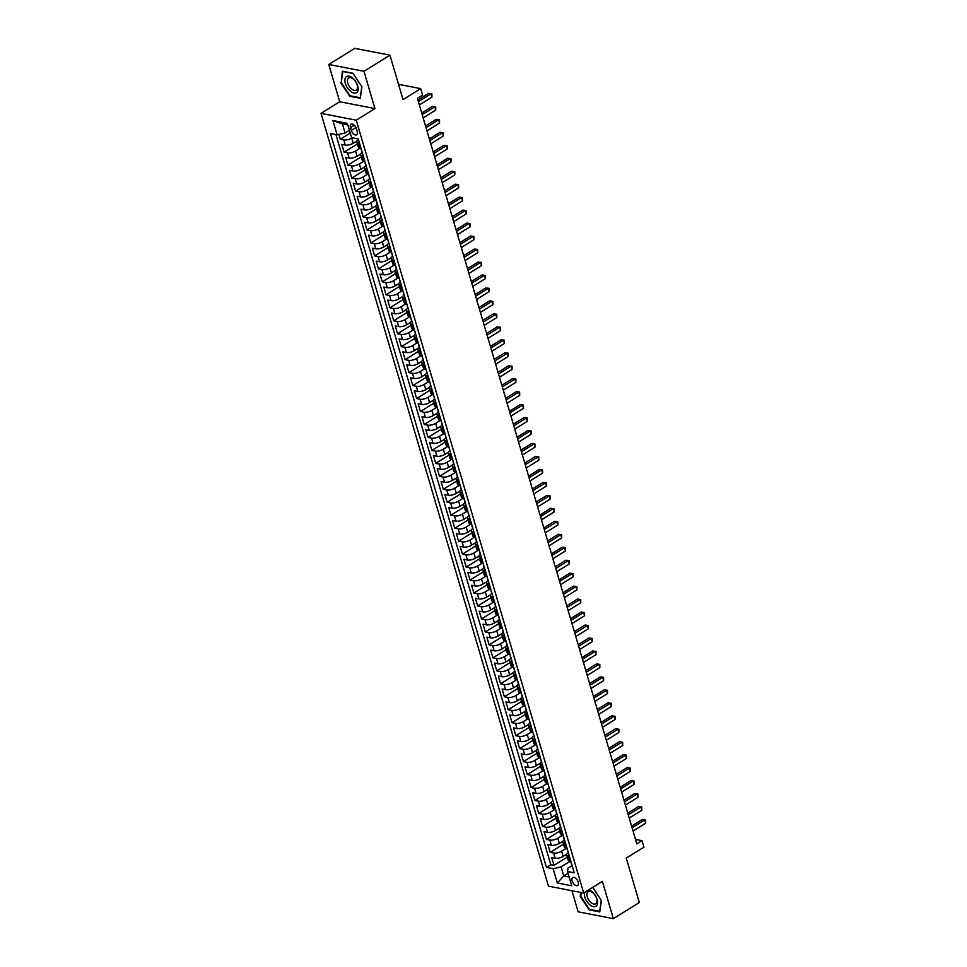<?xml version="1.0" encoding="UTF-8"?>
<svg xmlns="http://www.w3.org/2000/svg" width="967" height="967" viewBox="0 0 967 967"><rect width="100%" height="100%" fill="white"/><g stroke="black" fill="none" stroke-linecap="round" stroke-linejoin="round"><path stroke-width="1.45" d="M578.242 882.146A4.666 2.55 -121.8 0 0 572.73 877.589A4.666 2.55 -121.8 0 0 572.15 880.961A4.666 2.55 -121.8 0 0 577.662 885.53A4.666 2.55 -121.8 0 0 578.242 882.146M571.932 890.704L578.145 911.821L613.356 918.65L639.332 902.525L626.265 858.116L643.937 847.152L642.028 840.661L635.512 839.404M321.02 113.369L548.458 886.159L583.669 892.988L356.231 120.186L321.02 113.369L339.731 101.753L374.93 108.582L363.967 71.304L328.756 64.475L339.731 101.753M328.756 64.475L354.744 48.35L389.943 55.179L403.021 99.589L420.681 88.626L398.525 84.322M363.967 71.304L389.943 55.179M338.885 134.413L340.299 139.224L350.235 133.059M356.896 140.989L353.257 143.237A5.838 2.212 163.6 0 1 345.292 145.086L341.822 144.409L344.119 152.194L357.427 143.926M360.715 153.946L357.077 156.207A5.838 2.212 -16.4 0 1 349.111 158.044L345.642 157.379L347.927 165.152L361.235 156.896M364.523 166.916L360.896 169.177A5.838 2.212 -16.4 0 1 352.931 171.014L349.462 170.337L351.746 178.121L365.055 169.866M368.342 179.886L364.704 182.134A5.838 2.212 -16.4 0 1 356.75 183.984L353.269 183.307L355.566 191.091L368.874 182.823M372.162 192.856L368.524 195.104A5.838 2.212 -16.4 0 1 360.558 196.942L357.089 196.277L359.373 204.049L372.694 195.793M375.97 205.814L372.343 208.074A5.838 2.212 -16.4 0 1 364.378 209.912L360.909 209.235L363.193 217.019L376.501 208.763M379.789 218.784L376.163 221.032A5.838 2.212 -16.4 0 1 368.197 222.881L364.716 222.205L367.013 229.989L380.321 221.721M383.609 231.754L379.971 234.002A5.838 2.212 -16.4 0 1 372.005 235.851L368.536 235.174L370.832 242.947L384.141 234.691M387.429 244.711L383.79 246.972A5.838 2.212 -16.4 0 1 375.825 248.809L372.355 248.144L374.64 255.917L387.948 247.661M391.236 257.681L387.61 259.942A5.838 2.212 -16.4 0 1 379.644 261.779L376.175 261.102L378.46 268.886L391.768 260.619M395.056 270.651L391.417 272.899A5.838 2.212 -16.4 0 1 383.464 274.749L379.983 274.072L382.279 281.856L395.588 273.588M398.875 283.609L395.237 285.869A5.838 2.212 -16.4 0 1 387.271 287.707L383.802 287.042L386.087 294.814L399.407 286.558M402.683 296.579L399.057 298.839A5.838 2.212 -16.4 0 1 391.091 300.677L387.622 300L389.906 307.784L403.215 299.528M406.503 309.549L402.876 311.797A5.838 2.212 -16.4 0 1 394.911 313.646L391.43 312.97L393.726 320.754L407.034 312.486M410.322 322.519L406.684 324.767A5.838 2.212 -16.4 0 1 398.718 326.604L395.249 325.939L397.534 333.712L410.854 325.456M414.142 335.476L410.504 337.737A5.838 2.212 -16.4 0 1 402.538 339.574L399.069 338.897L401.353 346.682L414.662 338.426M417.949 348.446L414.323 350.695A5.838 2.212 -16.4 0 1 406.358 352.544L402.876 351.867L405.173 359.651L418.481 351.384M421.769 361.416L418.131 363.665A5.838 2.212 -16.4 0 1 410.177 365.514L406.696 364.837L408.993 372.609L422.301 364.354M425.589 374.374L421.95 376.634A5.838 2.212 -16.4 0 1 413.985 378.472L410.516 377.807L412.8 385.579L426.121 377.323M429.396 387.344L425.77 389.604A5.838 2.212 -16.4 0 1 417.804 391.442L414.335 390.765L416.62 398.549L429.928 390.281M433.216 400.314L429.59 402.562A5.838 2.212 -16.4 0 1 421.624 404.411L418.143 403.735L420.44 411.519L433.748 403.251M437.036 413.272L433.397 415.532A5.838 2.212 -16.4 0 1 425.432 417.369L421.963 416.704L424.247 424.477L437.567 416.221M440.855 426.242L437.217 428.502A5.838 2.212 -16.4 0 1 429.251 430.339L425.782 429.662L428.067 437.447L441.375 429.191M444.663 439.211L441.037 441.46A5.838 2.212 -16.4 0 1 433.071 443.309L429.59 442.632L431.886 450.417L445.195 442.149M448.483 452.181L444.844 454.43A5.838 2.212 -16.4 0 1 436.891 456.267L433.409 455.602L435.706 463.374L449.014 455.119M452.302 465.139L448.664 467.399A5.838 2.212 -16.4 0 1 440.698 469.237L437.229 468.56L439.514 476.344L452.834 468.088M456.11 478.109L452.483 480.369A5.838 2.212 -16.4 0 1 444.518 482.207L441.049 481.53L443.333 489.314L456.642 481.046M459.929 491.079L456.303 493.327A5.838 2.212 -16.4 0 1 448.337 495.177L444.856 494.5L447.153 502.272L460.461 494.016M463.749 504.037L460.111 506.297A5.838 2.212 -16.4 0 1 452.145 508.134L448.676 507.47L450.96 515.242L464.281 506.986M467.569 517.007L463.93 519.267A5.838 2.212 -16.4 0 1 455.965 521.104L452.496 520.427L454.78 528.212L468.088 519.944M471.376 529.976L467.75 532.225A5.838 2.212 -16.4 0 1 459.784 534.074L456.303 533.397L458.6 541.182L471.908 532.914M475.196 542.934L471.558 545.195A5.838 2.212 -16.4 0 1 463.604 547.032L460.123 546.367L462.419 554.139L475.728 545.884M479.016 555.904L475.377 558.164A5.838 2.212 -16.4 0 1 467.412 560.002L463.942 559.325L466.227 567.109L479.547 558.853M482.823 568.874L479.197 571.122A5.838 2.212 -16.4 0 1 471.231 572.972L467.762 572.295L470.047 580.079L483.355 571.811M486.643 581.844L483.017 584.092A5.838 2.212 -16.4 0 1 475.051 585.942L471.57 585.265L473.866 593.037L487.175 584.781M490.462 594.802L486.824 597.062A5.838 2.212 -16.4 0 1 478.858 598.899L475.389 598.222L477.674 606.007L490.994 597.751M494.282 607.772L490.644 610.032A5.838 2.212 -16.4 0 1 482.678 611.869L479.209 611.192L481.493 618.977L494.802 610.709M498.09 620.741L494.463 622.99A5.838 2.212 -16.4 0 1 486.498 624.839L483.017 624.162L485.313 631.947L498.621 623.679M501.909 633.699L498.271 635.96A5.838 2.212 -16.4 0 1 490.317 637.797L486.836 637.132L489.133 644.904L502.441 636.649M505.729 646.669L502.091 648.93A5.838 2.212 -16.4 0 1 494.125 650.767L490.656 650.09L492.94 657.874L506.261 649.619M509.536 659.639L505.91 661.887A5.838 2.212 -16.4 0 1 497.945 663.737L494.475 663.06L496.76 670.844L510.068 662.576M513.356 672.597L509.718 674.857A5.838 2.212 -16.4 0 1 501.764 676.695L498.283 676.03L500.58 683.802L513.888 675.546M517.176 685.567L513.537 687.827A5.838 2.212 -16.4 0 1 505.572 689.664L502.103 688.987L504.387 696.772L517.708 688.516M520.995 698.537L517.357 700.785A5.838 2.212 -16.4 0 1 509.391 702.634L505.922 701.957L508.207 709.742L521.515 701.474M524.803 711.507L521.177 713.755A5.838 2.212 -16.4 0 1 513.211 715.604L509.73 714.927L512.027 722.7L525.335 714.444M528.623 724.464L524.984 726.725A5.838 2.212 -16.4 0 1 517.031 728.562L513.55 727.897L515.846 735.669L529.154 727.414M532.442 737.434L528.804 739.695A5.838 2.212 -16.4 0 1 520.838 741.532L517.369 740.855L519.654 748.639L532.974 740.371M536.25 750.404L532.624 752.652A5.838 2.212 -16.4 0 1 524.658 754.502L521.189 753.825L523.473 761.609L536.782 753.341M540.07 763.362L536.431 765.622A5.838 2.212 -16.4 0 1 528.478 767.46L524.996 766.795L527.293 774.567L540.601 766.311M543.889 776.332L540.251 778.592A5.838 2.212 -16.4 0 1 532.285 780.429L528.816 779.753L531.101 787.537L544.421 779.281M547.709 789.302L544.07 791.55A5.838 2.212 -16.4 0 1 536.105 793.399L532.636 792.722L534.92 800.507L548.229 792.239M551.516 802.272L547.89 804.52A5.838 2.212 -16.4 0 1 539.924 806.357L536.443 805.692L538.74 813.465L552.048 805.209M555.336 815.229L551.698 817.49A5.838 2.212 -16.4 0 1 543.744 819.327L540.263 818.65L542.56 826.434L555.868 818.179M559.156 828.199L555.517 830.448A5.838 2.212 -16.4 0 1 547.552 832.297L544.083 831.62L546.367 839.404L559.688 831.137M562.963 841.169L559.337 843.417A5.838 2.212 -16.4 0 1 551.371 845.267L547.902 844.59L550.187 852.362L563.495 844.106M420.681 88.626L422.591 95.104L417.393 98.332L636.83 843.889L642.028 840.661M350.489 127.511L351.323 130.364A4.521 2.466 -121.8 0 0 356.666 134.788A4.521 2.466 -121.8 0 0 357.222 131.512L356.388 128.659A4.521 2.466 -121.8 0 0 351.045 124.235A4.521 2.466 -121.8 0 0 350.489 127.511L354.236 125.19M571.944 865.707L567.931 868.209L567.581 871.521L574.241 872.814L358.237 138.922L351.577 137.628L347.383 123.365L332.914 120.561L337.12 134.824L330.46 133.531L546.452 867.423L553.112 868.717L561.078 866.879L563.749 875.957L569.188 877.009M567.581 871.521L571.775 885.784L557.306 882.98L553.112 868.717M566.469 848.192L561.622 851.202A5.838 2.212 163.6 0 1 553.656 853.039L550.187 852.362M566.783 854.127L563.145 856.387L561.622 851.202M562.661 835.222L557.802 838.232A5.838 2.212 163.6 0 1 549.848 840.069L546.367 839.404M558.841 822.252L553.994 825.262A5.838 2.212 163.6 0 1 546.029 827.111L542.56 826.434M555.022 809.294L550.175 812.304A5.838 2.212 163.6 0 1 542.209 814.141L538.74 813.465M551.202 796.324L546.355 799.334A5.838 2.212 163.6 0 1 538.401 801.172L534.92 800.507M547.395 783.355L542.547 786.364A5.838 2.212 163.6 0 1 534.582 788.214L531.101 787.537M543.575 770.397L538.728 773.407A5.838 2.212 163.6 0 1 530.762 775.244L527.293 774.567M539.755 757.427L534.908 760.437A5.838 2.212 163.6 0 1 526.942 762.274L523.473 761.609M535.948 744.457L531.088 747.467A5.838 2.212 163.6 0 1 523.135 749.316L519.654 748.639M532.128 731.499L527.281 734.497A5.838 2.212 163.6 0 1 519.315 736.346L515.846 735.669M528.308 718.529L523.461 721.539A5.838 2.212 163.6 0 1 515.496 723.376L512.027 722.7M524.489 705.559L519.642 708.569A5.838 2.212 163.6 0 1 511.688 710.407L508.207 709.742M520.681 692.59L515.834 695.599A5.838 2.212 163.6 0 1 507.868 697.449L504.387 696.772M516.861 679.632L512.014 682.642A5.838 2.212 163.6 0 1 504.049 684.479L500.58 683.802M513.042 666.662L508.195 669.672A5.838 2.212 163.6 0 1 500.229 671.509L496.76 670.844M509.234 653.692L504.375 656.702A5.838 2.212 163.6 0 1 496.422 658.551L492.94 657.874M505.415 640.734L500.568 643.744A5.838 2.212 163.6 0 1 492.602 645.581L489.133 644.904M501.595 627.764L496.748 630.774A5.838 2.212 163.6 0 1 488.782 632.611L485.313 631.947M497.775 614.794L492.928 617.804A5.838 2.212 163.6 0 1 484.975 619.654L481.493 618.977M493.968 601.837L489.121 604.834A5.838 2.212 163.6 0 1 481.155 606.684L477.674 606.007M490.148 588.867L485.301 591.877A5.838 2.212 163.6 0 1 477.335 593.714L473.866 593.037M486.328 575.897L481.481 578.907A5.838 2.212 163.6 0 1 473.516 580.744L470.047 580.079M482.521 562.927L477.674 565.937A5.838 2.212 163.6 0 1 469.708 567.786L466.227 567.109M478.701 549.969L473.854 552.979A5.838 2.212 163.6 0 1 465.889 554.816L462.419 554.139M474.882 536.999L470.035 540.009A5.838 2.212 163.6 0 1 462.069 541.846L458.6 541.182M471.062 524.029L466.215 527.039A5.838 2.212 163.6 0 1 458.261 528.889L454.78 528.212M467.254 511.072L462.407 514.081A5.838 2.212 163.6 0 1 454.442 515.919L450.96 515.242M463.435 498.102L458.588 501.111A5.838 2.212 163.6 0 1 450.622 502.949L447.153 502.272M459.615 485.132L454.768 488.142A5.838 2.212 163.6 0 1 446.802 489.991L443.333 489.314M455.808 472.162L450.96 475.172A5.838 2.212 163.6 0 1 442.995 477.021L439.514 476.344M451.988 459.204L447.141 462.214A5.838 2.212 163.6 0 1 439.175 464.051L435.706 463.374M448.168 446.234L443.321 449.244A5.838 2.212 163.6 0 1 435.355 451.081L431.886 450.417M444.361 433.264L439.502 436.274A5.838 2.212 163.6 0 1 431.548 438.124L428.067 437.447M440.541 420.307L435.694 423.316A5.838 2.212 163.6 0 1 427.728 425.154L424.247 424.477M436.721 407.337L431.874 410.346A5.838 2.212 163.6 0 1 423.909 412.184L420.44 411.519M432.902 394.367L428.055 397.377A5.838 2.212 163.6 0 1 420.089 399.226L416.62 398.549M429.094 381.409L424.247 384.419A5.838 2.212 163.6 0 1 416.281 386.256L412.8 385.579M425.275 368.439L420.427 371.449A5.838 2.212 163.6 0 1 412.462 373.286L408.993 372.609M421.455 355.469L416.608 358.479A5.838 2.212 163.6 0 1 408.642 360.316L405.173 359.651M417.647 342.499L412.788 345.509A5.838 2.212 163.6 0 1 404.835 347.358L401.353 346.682M413.828 329.542L408.981 332.551A5.838 2.212 163.6 0 1 401.015 334.389L397.534 333.712M410.008 316.572L405.161 319.581A5.838 2.212 163.6 0 1 397.195 321.419L393.726 320.754M406.188 303.602L401.341 306.612A5.838 2.212 163.6 0 1 393.376 308.461L389.906 307.784M402.381 290.644L397.534 293.654A5.838 2.212 163.6 0 1 389.568 295.491L386.087 294.814M398.561 277.674L393.714 280.684A5.838 2.212 163.6 0 1 385.748 282.521L382.279 281.856M394.741 264.704L389.894 267.714A5.838 2.212 163.6 0 1 381.929 269.563L378.46 268.886M390.934 251.746L386.075 254.744A5.838 2.212 163.6 0 1 378.121 256.593L374.64 255.917M387.114 238.776L382.267 241.786A5.838 2.212 163.6 0 1 374.302 243.624L370.832 242.947M383.295 225.807L378.448 228.816A5.838 2.212 163.6 0 1 370.482 230.654L367.013 229.989M379.475 212.837L374.628 215.846A5.838 2.212 163.6 0 1 366.662 217.696L363.193 217.019M375.667 199.879L370.82 202.889A5.838 2.212 163.6 0 1 362.855 204.726L359.373 204.049M371.848 186.909L367.001 189.919A5.838 2.212 163.6 0 1 359.035 191.756L355.566 191.091M368.028 173.939L363.181 176.949A5.838 2.212 163.6 0 1 355.215 178.798L351.746 178.121M364.221 160.981L359.361 163.991A5.838 2.212 163.6 0 1 351.408 165.828L347.927 165.152M360.401 148.011L355.554 151.021A5.838 2.212 163.6 0 1 347.588 152.859L344.119 152.194M352.218 137.749L351.734 138.051A5.838 2.212 163.6 0 1 343.768 139.901L340.299 139.224M335.924 134.594L550.815 864.716L554.006 865.332L567.315 857.076M563.145 856.387A5.838 2.212 -16.4 0 1 555.191 858.225L551.71 857.56L554.006 865.332M360.945 148.12L359.76 147.891A5.838 2.212 163.6 0 1 358.31 146.96L356.787 141.774A5.838 2.212 163.6 0 1 358.237 139.611M359.422 142.935L358.237 142.705A5.838 2.212 163.6 0 1 356.787 141.774M363.241 155.892L362.045 155.663A5.838 2.212 163.6 0 1 360.606 154.732A5.838 2.212 163.6 0 1 362.057 152.568M360.606 154.732L362.129 159.918A5.838 2.212 -16.4 0 0 363.58 160.848L364.764 161.078M367.049 168.862L365.864 168.633A5.838 2.212 163.6 0 1 364.426 167.702A5.838 2.212 163.6 0 1 365.877 165.538M364.426 167.702L365.949 172.888A5.838 2.212 -16.4 0 0 367.387 173.818L368.584 174.048M370.869 181.832L369.684 181.603A5.838 2.212 163.6 0 1 368.234 180.672A5.838 2.212 163.6 0 1 369.696 178.508M368.234 180.672L369.769 185.857A5.838 2.212 -16.4 0 0 371.207 186.788L372.392 187.018M374.688 194.79L373.504 194.56A5.838 2.212 163.6 0 1 372.053 193.63A5.838 2.212 163.6 0 1 373.504 191.466M372.053 193.63L373.576 198.815A5.838 2.212 -16.4 0 0 375.027 199.758L376.211 199.988M378.496 207.76L377.311 207.53A5.838 2.212 163.6 0 1 375.873 206.6A5.838 2.212 163.6 0 1 377.323 204.436M375.873 206.6L377.396 211.785A5.838 2.212 -16.4 0 0 378.846 212.716L380.031 212.945M382.316 220.73L381.131 220.5A5.838 2.212 163.6 0 1 379.68 219.569A5.838 2.212 163.6 0 1 381.143 217.406M379.68 219.569L381.216 224.755A5.838 2.212 -16.4 0 0 382.654 225.686L383.839 225.915M386.135 233.7L384.951 233.47A5.838 2.212 163.6 0 1 383.5 232.527A5.838 2.212 163.6 0 1 384.951 230.376M383.5 232.527L385.023 237.725A5.838 2.212 -16.4 0 0 386.474 238.656L387.658 238.885M389.943 246.658L388.758 246.428A5.838 2.212 163.6 0 1 387.32 245.497A5.838 2.212 163.6 0 1 388.77 243.333M387.32 245.497L388.843 250.683A5.838 2.212 -16.4 0 0 390.293 251.613L391.478 251.843M393.762 259.627L392.578 259.398A5.838 2.212 163.6 0 1 391.139 258.467A5.838 2.212 163.6 0 1 392.59 256.303M391.139 258.467L392.662 263.653A5.838 2.212 -16.4 0 0 394.101 264.583L395.285 264.813M397.582 272.597L396.397 272.368A5.838 2.212 163.6 0 1 394.947 271.437A5.838 2.212 163.6 0 1 396.41 269.273M394.947 271.437L396.482 276.622A5.838 2.212 -16.4 0 0 397.921 277.553L399.105 277.783M401.402 285.555L400.217 285.325A5.838 2.212 163.6 0 1 398.767 284.395A5.838 2.212 163.6 0 1 400.217 282.231M398.767 284.395L400.29 289.58A5.838 2.212 -16.4 0 0 401.74 290.511L402.925 290.741M405.209 298.525L404.025 298.295A5.838 2.212 163.6 0 1 402.586 297.365A5.838 2.212 163.6 0 1 404.037 295.201M402.586 297.365L404.109 302.55A5.838 2.212 -16.4 0 0 405.56 303.481L406.744 303.711M409.029 311.495L407.844 311.265A5.838 2.212 163.6 0 1 406.394 310.334A5.838 2.212 163.6 0 1 407.856 308.171M406.394 310.334L407.929 315.52A5.838 2.212 -16.4 0 0 409.367 316.451L410.552 316.68M412.849 324.453L411.664 324.223A5.838 2.212 163.6 0 1 410.213 323.292A5.838 2.212 163.6 0 1 411.664 321.129M410.213 323.292L411.737 328.478A5.838 2.212 -16.4 0 0 413.187 329.421L414.372 329.65M416.656 337.423L415.472 337.193A5.838 2.212 163.6 0 1 414.033 336.262A5.838 2.212 163.6 0 1 415.484 334.098M414.033 336.262L415.556 341.448A5.838 2.212 -16.4 0 0 417.007 342.378L418.191 342.608M420.476 350.392L419.291 350.163A5.838 2.212 163.6 0 1 417.853 349.232A5.838 2.212 163.6 0 1 419.303 347.068M417.853 349.232L419.376 354.418A5.838 2.212 -16.4 0 0 420.814 355.348L421.999 355.578M424.295 363.362L423.111 363.133A5.838 2.212 163.6 0 1 421.66 362.202A5.838 2.212 163.6 0 1 423.123 360.038M421.66 362.202L423.195 367.387A5.838 2.212 -16.4 0 0 424.634 368.318L425.818 368.548M428.115 376.32L426.93 376.09A5.838 2.212 163.6 0 1 425.48 375.16A5.838 2.212 163.6 0 1 426.93 372.996M425.48 375.16L427.003 380.345A5.838 2.212 -16.4 0 0 428.454 381.276L429.638 381.506M431.923 389.29L430.738 389.06A5.838 2.212 163.6 0 1 429.3 388.13A5.838 2.212 163.6 0 1 430.75 385.966M429.3 388.13L430.823 393.315A5.838 2.212 -16.4 0 0 432.273 394.246L433.458 394.476M435.742 402.26L434.558 402.03A5.838 2.212 163.6 0 1 433.107 401.1A5.838 2.212 163.6 0 1 434.57 398.936M433.107 401.1L434.642 406.285A5.838 2.212 -16.4 0 0 436.081 407.216L437.265 407.445M439.562 415.218L438.377 414.988A5.838 2.212 163.6 0 1 436.927 414.057A5.838 2.212 163.6 0 1 438.377 411.894M436.927 414.057L438.45 419.243A5.838 2.212 -16.4 0 0 439.9 420.174L441.085 420.403M443.37 428.188L442.185 427.958A5.838 2.212 163.6 0 1 440.747 427.027A5.838 2.212 163.6 0 1 442.197 424.864M440.747 427.027L442.27 432.213A5.838 2.212 -16.4 0 0 443.72 433.143L444.905 433.373M447.189 441.157L446.005 440.928A5.838 2.212 163.6 0 1 444.566 439.997A5.838 2.212 163.6 0 1 446.017 437.833M444.566 439.997L446.089 445.183A5.838 2.212 -16.4 0 0 447.528 446.113L448.712 446.343M451.009 454.115L449.824 453.886A5.838 2.212 163.6 0 1 448.374 452.955A5.838 2.212 163.6 0 1 449.836 450.791M448.374 452.955L449.909 458.14A5.838 2.212 -16.4 0 0 451.347 459.083L452.532 459.313M454.828 467.085L453.644 466.856A5.838 2.212 163.6 0 1 452.193 465.925A5.838 2.212 163.6 0 1 453.644 463.761M452.193 465.925L453.716 471.11A5.838 2.212 -16.4 0 0 455.167 472.041L456.351 472.271M458.636 480.055L457.451 479.825A5.838 2.212 163.6 0 1 456.013 478.895A5.838 2.212 163.6 0 1 457.464 476.731M456.013 478.895L457.536 484.08A5.838 2.212 -16.4 0 0 458.987 485.011L460.171 485.241M462.456 493.025L461.271 492.795A5.838 2.212 163.6 0 1 459.821 491.865A5.838 2.212 163.6 0 1 461.283 489.701M459.821 491.865L461.356 497.05A5.838 2.212 -16.4 0 0 462.794 497.981L463.979 498.21M466.275 505.983L465.091 505.753A5.838 2.212 163.6 0 1 463.64 504.822A5.838 2.212 163.6 0 1 465.091 502.659M463.64 504.822L465.163 510.008A5.838 2.212 -16.4 0 0 466.614 510.939L467.798 511.168M470.083 518.953L468.898 518.723A5.838 2.212 163.6 0 1 467.46 517.792A5.838 2.212 163.6 0 1 468.91 515.629M467.46 517.792L468.983 522.978A5.838 2.212 -16.4 0 0 470.433 523.909L471.618 524.138M473.903 531.923L472.718 531.693A5.838 2.212 163.6 0 1 471.28 530.762A5.838 2.212 163.6 0 1 472.73 528.598M471.28 530.762L472.803 535.948A5.838 2.212 -16.4 0 0 474.241 536.878L475.426 537.108M477.722 544.88L476.538 544.651A5.838 2.212 163.6 0 1 475.087 543.72A5.838 2.212 163.6 0 1 476.55 541.556M475.087 543.72L476.622 548.905A5.838 2.212 -16.4 0 0 478.061 549.836L479.245 550.066M481.542 557.85L480.357 557.621A5.838 2.212 163.6 0 1 478.907 556.69A5.838 2.212 163.6 0 1 480.357 554.526M478.907 556.69L480.43 561.875A5.838 2.212 -16.4 0 0 481.88 562.806L483.065 563.036M485.349 570.82L484.165 570.59A5.838 2.212 163.6 0 1 482.726 569.66A5.838 2.212 163.6 0 1 484.177 567.496M482.726 569.66L484.249 574.845A5.838 2.212 -16.4 0 0 485.7 575.776L486.885 576.006M489.169 583.79L487.984 583.548A5.838 2.212 163.6 0 1 486.534 582.617A5.838 2.212 163.6 0 1 487.997 580.454M486.534 582.617L488.069 587.815A5.838 2.212 -16.4 0 0 489.507 588.746L490.692 588.976M492.989 596.748L491.804 596.518A5.838 2.212 163.6 0 1 490.354 595.587A5.838 2.212 163.6 0 1 491.804 593.424M490.354 595.587L491.877 600.773A5.838 2.212 -16.4 0 0 493.327 601.704L494.512 601.933M496.796 609.718L495.612 609.488A5.838 2.212 163.6 0 1 494.173 608.557A5.838 2.212 163.6 0 1 495.624 606.394M494.173 608.557L495.696 613.743A5.838 2.212 -16.4 0 0 497.147 614.674L498.331 614.903M500.616 622.688L499.431 622.458A5.838 2.212 163.6 0 1 497.993 621.527A5.838 2.212 163.6 0 1 499.443 619.363M497.993 621.527L499.516 626.713A5.838 2.212 -16.4 0 0 500.954 627.643L502.139 627.873M504.436 635.645L503.251 635.416A5.838 2.212 163.6 0 1 501.8 634.485A5.838 2.212 163.6 0 1 503.263 632.321M501.8 634.485L503.336 639.671A5.838 2.212 -16.4 0 0 504.774 640.601L505.959 640.831M508.255 648.615L507.071 648.386A5.838 2.212 163.6 0 1 505.62 647.455A5.838 2.212 163.6 0 1 507.071 645.291M505.62 647.455L507.143 652.64A5.838 2.212 -16.4 0 0 508.594 653.571L509.778 653.801M512.063 661.585L510.878 661.355A5.838 2.212 163.6 0 1 509.44 660.425A5.838 2.212 163.6 0 1 510.89 658.261M509.44 660.425L510.963 665.61A5.838 2.212 -16.4 0 0 512.413 666.541L513.598 666.771M515.882 674.543L514.698 674.313A5.838 2.212 163.6 0 1 513.247 673.383A5.838 2.212 163.6 0 1 514.71 671.219M513.247 673.383L514.782 678.568A5.838 2.212 -16.4 0 0 516.221 679.499L517.405 679.741M519.702 687.513L518.517 687.283A5.838 2.212 163.6 0 1 517.067 686.352A5.838 2.212 163.6 0 1 518.517 684.189M517.067 686.352L518.59 691.538A5.838 2.212 -16.4 0 0 520.041 692.469L521.225 692.698M523.51 700.483L522.325 700.253A5.838 2.212 163.6 0 1 520.887 699.322A5.838 2.212 163.6 0 1 522.337 697.159M520.887 699.322L522.41 704.508A5.838 2.212 -16.4 0 0 523.86 705.439L525.045 705.668M527.329 713.453L526.145 713.223A5.838 2.212 163.6 0 1 524.706 712.28A5.838 2.212 163.6 0 1 526.157 710.116M524.706 712.28L526.229 717.478A5.838 2.212 -16.4 0 0 527.668 718.408L528.852 718.638M531.149 726.41L529.964 726.181A5.838 2.212 163.6 0 1 528.514 725.25A5.838 2.212 163.6 0 1 529.976 723.086M528.514 725.25L530.049 730.436A5.838 2.212 -16.4 0 0 531.487 731.366L532.672 731.596M534.969 739.38L533.784 739.151A5.838 2.212 163.6 0 1 532.333 738.22A5.838 2.212 163.6 0 1 533.784 736.056M532.333 738.22L533.857 743.405A5.838 2.212 -16.4 0 0 535.307 744.336L536.492 744.566M538.776 752.35L537.592 752.121A5.838 2.212 163.6 0 1 536.153 751.19A5.838 2.212 163.6 0 1 537.604 749.026M536.153 751.19L537.676 756.375A5.838 2.212 -16.4 0 0 539.127 757.306L540.311 757.536M542.596 765.308L541.411 765.078A5.838 2.212 163.6 0 1 539.961 764.148A5.838 2.212 163.6 0 1 541.423 761.984M539.961 764.148L541.496 769.333A5.838 2.212 -16.4 0 0 542.934 770.264L544.119 770.494M546.415 778.278L545.231 778.048A5.838 2.212 163.6 0 1 543.78 777.117A5.838 2.212 163.6 0 1 545.231 774.954M543.78 777.117L545.303 782.303A5.838 2.212 -16.4 0 0 546.754 783.234L547.938 783.463M550.223 791.248L549.038 791.018A5.838 2.212 163.6 0 1 547.6 790.087A5.838 2.212 163.6 0 1 549.051 787.924M547.6 790.087L549.123 795.273A5.838 2.212 -16.4 0 0 550.574 796.204L551.758 796.433M554.043 804.206L552.858 803.976A5.838 2.212 163.6 0 1 551.42 803.045A5.838 2.212 163.6 0 1 552.87 800.881M551.42 803.045L552.943 808.231A5.838 2.212 -16.4 0 0 554.381 809.161L555.566 809.403M557.862 817.175L556.678 816.946A5.838 2.212 163.6 0 1 555.227 816.015A5.838 2.212 163.6 0 1 556.69 813.851M555.227 816.015L556.762 821.201A5.838 2.212 -16.4 0 0 558.201 822.131L559.385 822.361M561.682 830.145L560.497 829.916A5.838 2.212 163.6 0 1 559.047 828.985A5.838 2.212 163.6 0 1 560.497 826.821M559.047 828.985L560.57 834.17A5.838 2.212 -16.4 0 0 562.02 835.101L563.205 835.331M565.49 843.115L564.305 842.886A5.838 2.212 163.6 0 1 562.867 841.943A5.838 2.212 163.6 0 1 564.317 839.779M562.867 841.943L564.39 847.14A5.838 2.212 -16.4 0 0 565.84 848.071L567.025 848.301M569.309 856.073L568.125 855.843A5.838 2.212 163.6 0 1 566.674 854.913A5.838 2.212 163.6 0 1 568.137 852.749M566.674 854.913L568.209 860.098A5.838 2.212 -16.4 0 0 569.648 861.029L570.832 861.259M347.854 124.961L342.403 123.909L345.074 132.987L337.12 134.824M349.413 130.291L345.074 132.987M374.93 108.582L356.231 120.186M613.356 918.65L602.381 881.372L583.669 892.988M568.088 873.261L563.749 875.957L557.306 882.98M570.288 861.162L561.078 866.879M550.815 864.716L546.452 867.423M342.403 123.909L332.914 120.561M340.722 82.691L349.703 96.229L360.304 98.283L361.924 86.8L352.943 73.262L342.342 71.207L341.291 82.328M580.732 892.408L580.188 896.324L589.169 909.862L599.77 911.917L601.389 900.434L592.723 887.368M350.356 95.818L349.703 96.229M589.822 909.451L589.169 909.862M358.66 140.372A3.868 1.463 163.6 0 1 358.358 139.985L358.032 138.885M418.385 101.68L430.968 93.872L431.923 97.111L419.34 104.919M417.901 100.048L428.586 93.412L431.898 93.872L431.923 97.111M428.586 93.412L431.898 93.872M357.717 85.821A9.489 5.186 -121.8 0 0 349.051 76.188A9.489 5.186 -121.8 0 0 345.34 83.416A9.489 5.186 -121.8 0 0 354.007 93.05A9.489 5.186 -121.8 0 0 357.717 85.821M357.161 84.939A7.18 3.916 -121.8 0 0 348.688 77.928A7.18 3.916 -121.8 0 0 347.794 83.126A7.18 3.916 -121.8 0 0 356.267 90.136A7.18 3.916 -121.8 0 0 357.161 84.939M361.803 86.619L360.232 97.74L349.957 95.745L341.254 82.63L342.826 71.498L353.088 73.492M584.491 892.468A9.489 5.186 -121.8 0 0 590.051 904.955A9.489 5.186 -121.8 0 0 597.594 903.504A9.489 5.186 -121.8 0 0 591.937 891.55A9.489 5.186 -121.8 0 0 588.698 889.858M592.662 892.589A7.18 3.916 -121.8 0 0 588.154 891.562A7.18 3.916 -121.8 0 0 587.211 896.578A7.18 3.916 -121.8 0 0 591.224 902.731A7.18 3.916 -121.8 0 0 595.732 903.77A7.18 3.916 -121.8 0 0 596.675 898.754A7.18 3.916 -121.8 0 0 592.662 892.589M599.866 911.265L589.423 909.379L580.72 896.264L581.252 892.517M601.269 900.253L599.697 911.373M362.48 153.33A3.868 1.463 163.6 0 1 362.178 152.955L361.453 150.489A3.868 1.463 -16.4 0 0 361.755 150.876M422.204 114.65L434.787 106.841L435.742 110.081L423.159 117.889M361.295 149.317A3.868 1.463 163.6 0 1 360.993 148.93L360.739 148.072M421.721 113.006L432.406 106.382L435.706 106.829L435.742 110.081M432.406 106.382L435.706 106.829M366.3 166.3A3.868 1.463 163.6 0 1 365.985 165.925L365.26 163.459A3.868 1.463 -16.4 0 0 365.574 163.834M426.012 127.62L438.607 119.811L439.55 123.051L426.967 130.859M365.115 162.287A3.868 1.463 163.6 0 1 364.801 161.9L364.547 161.042M425.54 125.976L436.226 119.34L439.526 119.799L439.55 123.051M436.226 119.34L439.526 119.799M370.119 179.27A3.868 1.463 163.6 0 1 369.805 178.883L369.08 176.429A3.868 1.463 -16.4 0 0 369.394 176.804M429.832 140.578L442.415 132.769L443.37 136.009L430.786 143.829M368.935 175.245A3.868 1.463 163.6 0 1 368.62 174.87L368.367 174.012M429.348 138.946L440.033 132.31L443.345 132.769L443.37 136.009M440.033 132.31L443.345 132.769M373.927 192.24A3.868 1.463 163.6 0 1 373.625 191.853L372.899 189.387A3.868 1.463 -16.4 0 0 373.202 189.774M433.651 153.548L446.234 145.739L447.189 148.978L434.606 156.787M372.742 188.214A3.868 1.463 163.6 0 1 372.44 187.84L372.186 186.969M433.168 151.904L443.853 145.28L447.153 145.739L447.189 148.978M443.853 145.28L447.153 145.739M377.746 205.197A3.868 1.463 163.6 0 1 377.432 204.823L376.707 202.357A3.868 1.463 -16.4 0 0 377.021 202.732M437.471 166.517L450.054 158.709L451.009 161.948L438.426 169.757M376.562 201.184A3.868 1.463 163.6 0 1 376.248 200.798L376.006 199.939M436.987 164.874L447.673 158.237L450.973 158.697L451.009 161.948M447.673 158.237L450.973 158.697M381.566 218.167A3.868 1.463 163.6 0 1 381.252 217.78L380.527 215.327A3.868 1.463 -16.4 0 0 380.841 215.701M441.278 179.475L453.861 171.667L454.816 174.906L442.233 182.727M380.382 214.142A3.868 1.463 163.6 0 1 380.067 213.767L379.813 212.909M440.795 177.843L451.492 171.207L454.792 171.667L454.816 174.906M451.492 171.207L454.792 171.667M385.374 231.137A3.868 1.463 163.6 0 1 385.071 230.75L384.346 228.285A3.868 1.463 -16.4 0 0 384.648 228.671M445.098 192.445L457.681 184.637L458.636 187.876L446.053 195.685M384.201 227.112A3.868 1.463 163.6 0 1 383.887 226.737L383.633 225.879M444.615 190.813L455.3 184.177L458.612 184.637L458.636 187.876M455.3 184.177L458.612 184.637M389.193 244.095A3.868 1.463 163.6 0 1 388.891 243.72L388.166 241.254A3.868 1.463 -16.4 0 0 388.468 241.629M448.918 205.415L461.501 197.606L462.456 200.846L449.873 208.654M388.009 240.082A3.868 1.463 163.6 0 1 387.707 239.695L387.453 238.837M448.434 203.771L459.12 197.147L462.419 197.594L462.456 200.846M459.12 197.147L462.419 197.594M393.013 257.065A3.868 1.463 163.6 0 1 392.699 256.69L391.973 254.224A3.868 1.463 -16.4 0 0 392.288 254.599M452.725 218.385L465.32 210.564L466.263 213.816L453.68 221.624M391.828 253.04A3.868 1.463 163.6 0 1 391.514 252.665L391.26 251.807M452.254 216.741L462.939 210.105L466.239 210.564L466.263 213.816M462.939 210.105L466.239 210.564M396.833 270.035A3.868 1.463 163.6 0 1 396.518 269.648L395.793 267.182A3.868 1.463 -16.4 0 0 396.107 267.569M456.545 231.343L469.128 223.534L470.083 226.774L457.5 234.582M395.648 266.01A3.868 1.463 163.6 0 1 395.334 265.635L395.08 264.777M456.061 229.711L466.747 223.075L470.059 223.534L470.083 226.774M466.747 223.075L470.059 223.534M400.64 282.993A3.868 1.463 163.6 0 1 400.338 282.618L399.613 280.152A3.868 1.463 -16.4 0 0 399.915 280.539M460.365 244.313L472.948 236.504L473.903 239.743L461.319 247.552M399.456 278.98A3.868 1.463 163.6 0 1 399.153 278.593L398.9 277.734M459.881 242.669L470.566 236.045L473.866 236.492L473.903 239.743M470.566 236.045L473.866 236.492M404.46 295.962A3.868 1.463 163.6 0 1 404.146 295.588L403.42 293.122A3.868 1.463 -16.4 0 0 403.735 293.497M464.184 257.282L476.767 249.474L477.722 252.713L465.139 260.522M403.275 291.949A3.868 1.463 163.6 0 1 402.961 291.563L402.719 290.704M463.701 255.639L474.386 249.002L477.686 249.462L477.722 252.713M474.386 249.002L477.686 249.462M408.279 308.932A3.868 1.463 163.6 0 1 407.965 308.546L407.24 306.092A3.868 1.463 -16.4 0 0 407.554 306.466M467.992 270.24L480.575 262.432L481.53 265.671L468.947 273.492M407.095 304.907A3.868 1.463 163.6 0 1 406.781 304.532L406.527 303.674M467.508 268.608L478.206 261.972L481.506 262.432L481.53 265.671M478.206 261.972L481.506 262.432M412.087 321.902A3.868 1.463 163.6 0 1 411.785 321.515L411.06 319.05A3.868 1.463 -16.4 0 0 411.362 319.436M471.811 283.21L484.394 275.402L485.349 278.641L472.766 286.45M410.915 317.877A3.868 1.463 163.6 0 1 410.6 317.502L410.346 316.632M471.328 281.578L482.013 274.942L485.325 275.402L485.349 278.641M482.013 274.942L485.325 275.402M415.907 334.86A3.868 1.463 163.6 0 1 415.592 334.485L414.879 332.019A3.868 1.463 -16.4 0 0 415.181 332.394M475.631 296.18L488.214 288.371L489.169 291.611L476.586 299.419M414.722 330.847A3.868 1.463 163.6 0 1 414.42 330.46L414.166 329.602M475.148 294.536L485.833 287.9L489.133 288.359L489.169 291.611M485.833 287.9L489.133 288.359M419.726 347.83A3.868 1.463 163.6 0 1 419.412 347.443L418.687 344.989A3.868 1.463 -16.4 0 0 419.001 345.364M479.439 309.138L492.034 301.329L492.977 304.581L480.394 312.389M418.542 343.805A3.868 1.463 163.6 0 1 418.228 343.43L417.974 342.572M478.967 307.506L489.653 300.87L492.952 301.329L492.977 304.581M489.653 300.87L492.952 301.329M423.546 360.8A3.868 1.463 163.6 0 1 423.232 360.413L422.506 357.947A3.868 1.463 -16.4 0 0 422.821 358.334M483.258 322.108L495.841 314.299L496.796 317.539L484.213 325.347M422.361 356.775A3.868 1.463 163.6 0 1 422.047 356.4L421.793 355.542M482.775 320.476L493.46 313.84L496.772 314.299L496.796 317.539M493.46 313.84L496.772 314.299M427.354 373.758A3.868 1.463 163.6 0 1 427.051 373.383L426.326 370.917A3.868 1.463 -16.4 0 0 426.628 371.304M487.078 335.078L499.661 327.269L500.616 330.509L488.033 338.317M426.169 369.745A3.868 1.463 163.6 0 1 425.867 369.358L425.613 368.5M486.594 333.434L497.28 326.81L500.58 327.257L500.616 330.509M497.28 326.81L500.58 327.257M431.173 386.727A3.868 1.463 163.6 0 1 430.859 386.353L430.134 383.887A3.868 1.463 -16.4 0 0 430.448 384.262M490.898 348.047L503.481 340.227L504.436 343.478L491.84 351.287M429.989 382.702A3.868 1.463 163.6 0 1 429.674 382.328L429.433 381.469M490.414 346.404L501.099 339.768L504.399 340.227L504.436 343.478M501.099 339.768L504.399 340.227M434.993 399.697A3.868 1.463 163.6 0 1 434.679 399.311L433.953 396.845A3.868 1.463 -16.4 0 0 434.268 397.232M494.705 361.005L507.288 353.197L508.243 356.436L495.66 364.245M433.808 395.672A3.868 1.463 163.6 0 1 433.494 395.298L433.24 394.439M494.222 359.373L504.919 352.737L508.219 353.197L508.243 356.436M504.919 352.737L508.219 353.197M438.8 412.655A3.868 1.463 163.6 0 1 438.498 412.28L437.773 409.815A3.868 1.463 -16.4 0 0 438.075 410.201M498.525 373.975L511.108 366.167L512.063 369.406L499.48 377.215M437.628 408.642A3.868 1.463 163.6 0 1 437.314 408.255L437.06 407.397M498.041 372.331L508.727 365.707L512.039 366.155L512.063 369.406M508.727 365.707L512.039 366.155M442.62 425.625A3.868 1.463 163.6 0 1 442.306 425.25L441.593 422.784A3.868 1.463 -16.4 0 0 441.895 423.159M502.344 386.945L514.928 379.137L515.882 382.376L503.299 390.185M441.435 421.612A3.868 1.463 163.6 0 1 441.133 421.225L440.879 420.367M501.861 385.301L512.546 378.665L515.846 379.124L515.882 382.376M512.546 378.665L515.846 379.124M446.44 438.595A3.868 1.463 163.6 0 1 446.125 438.208L445.4 435.754A3.868 1.463 -16.4 0 0 445.714 436.129M506.152 399.903L518.747 392.094L519.69 395.334L507.107 403.154M445.255 434.57A3.868 1.463 163.6 0 1 444.941 434.195L444.687 433.337M505.681 398.271L516.366 391.635L519.666 392.094L519.69 395.334M516.366 391.635L519.666 392.094M450.259 451.565A3.868 1.463 163.6 0 1 449.945 451.178L449.22 448.712A3.868 1.463 -16.4 0 0 449.534 449.099M509.972 412.873L522.555 405.064L523.51 408.304L510.927 416.112M449.075 447.54A3.868 1.463 163.6 0 1 448.761 447.165L448.507 446.307M509.488 411.241L520.173 404.605L523.485 405.064L523.51 408.304M520.173 404.605L523.485 405.064M454.067 464.523A3.868 1.463 163.6 0 1 453.765 464.148L453.04 461.682A3.868 1.463 -16.4 0 0 453.342 462.057M513.791 425.843L526.374 418.034L527.329 421.274L514.746 429.082M452.882 460.51A3.868 1.463 163.6 0 1 452.58 460.123L452.326 459.265M513.308 424.199L523.993 417.563L527.293 418.022L527.329 421.274M523.993 417.563L527.293 418.022M457.887 477.493A3.868 1.463 163.6 0 1 457.572 477.106L456.847 474.652A3.868 1.463 -16.4 0 0 457.161 475.027M517.611 438.8L530.194 430.992L531.149 434.243L518.554 442.052M456.702 473.467A3.868 1.463 163.6 0 1 456.388 473.093L456.146 472.234M517.127 437.169L527.813 430.533L531.113 430.992L531.149 434.243M527.813 430.533L531.113 430.992M461.706 490.462A3.868 1.463 163.6 0 1 461.392 490.076L460.667 487.61A3.868 1.463 -16.4 0 0 460.981 487.997M521.418 451.77L534.002 443.962L534.956 447.201L522.373 455.01M460.522 486.437A3.868 1.463 163.6 0 1 460.207 486.063L459.954 485.204M520.935 450.138L531.632 443.502L534.932 443.962L534.956 447.201M531.632 443.502L534.932 443.962M465.514 503.42A3.868 1.463 163.6 0 1 465.212 503.045L464.486 500.58A3.868 1.463 -16.4 0 0 464.789 500.966M525.238 464.74L537.821 456.932L538.776 460.171L526.193 467.98M464.341 499.407A3.868 1.463 163.6 0 1 464.027 499.02L463.773 498.162M524.755 463.096L535.44 456.472L538.752 456.92L538.776 460.171M535.44 456.472L538.752 456.92M469.333 516.39A3.868 1.463 163.6 0 1 469.019 516.015L468.294 513.55A3.868 1.463 -16.4 0 0 468.608 513.924M529.058 477.71L541.641 469.889L542.596 473.141L530.013 480.95M468.149 512.377A3.868 1.463 163.6 0 1 467.847 511.99L467.593 511.132M528.574 476.066L539.26 469.43L542.56 469.889L542.596 473.141M539.26 469.43L542.56 469.889M473.153 529.36A3.868 1.463 163.6 0 1 472.839 528.973L472.114 526.507A3.868 1.463 -16.4 0 0 472.428 526.894M532.865 490.668L545.461 482.859L546.403 486.099L533.82 493.907M471.969 525.335A3.868 1.463 163.6 0 1 471.654 524.96L471.4 524.102M532.394 489.036L543.079 482.4L546.379 482.859L546.403 486.099M543.079 482.4L546.379 482.859M476.973 542.318A3.868 1.463 163.6 0 1 476.658 541.943L475.933 539.477A3.868 1.463 -16.4 0 0 476.248 539.864M536.685 503.638L549.268 495.829L550.223 499.069L537.64 506.877M475.788 538.305A3.868 1.463 163.6 0 1 475.474 537.918L475.22 537.06M536.202 501.994L546.887 495.37L550.199 495.829L550.223 499.069M546.887 495.37L550.199 495.829M480.78 555.288A3.868 1.463 163.6 0 1 480.478 554.913L479.753 552.447A3.868 1.463 -16.4 0 0 480.055 552.822M540.505 516.608L553.088 508.799L554.043 512.039L541.46 519.847M479.596 551.275A3.868 1.463 163.6 0 1 479.294 550.888L479.04 550.03M540.021 514.964L550.707 508.328L554.006 508.787L554.043 512.039M550.707 508.328L554.006 508.787M484.6 568.258A3.868 1.463 163.6 0 1 484.286 567.871L483.56 565.417A3.868 1.463 -16.4 0 0 483.875 565.792M544.324 529.565L556.907 521.757L557.862 524.996L545.267 532.817M483.415 564.232A3.868 1.463 163.6 0 1 483.101 563.858L482.859 562.999M543.841 527.934L554.526 521.298L557.826 521.757L557.862 524.996M554.526 521.298L557.826 521.757M488.42 581.227A3.868 1.463 163.6 0 1 488.105 580.841L487.38 578.375A3.868 1.463 -16.4 0 0 487.694 578.762M548.132 542.535L560.715 534.727L561.67 537.966L549.087 545.775M487.235 577.202A3.868 1.463 163.6 0 1 486.921 576.828L486.667 575.969M547.648 540.904L558.346 534.268L561.646 534.727L561.67 537.966M558.346 534.268L561.646 534.727M492.227 594.185A3.868 1.463 163.6 0 1 491.925 593.811L491.2 591.345A3.868 1.463 -16.4 0 0 491.502 591.719M551.952 555.505L564.535 547.697L565.49 550.936L552.906 558.745M491.055 590.172A3.868 1.463 163.6 0 1 490.74 589.785L490.487 588.927M551.468 553.861L562.153 547.237L565.465 547.685L565.49 550.936M562.153 547.237L565.465 547.685M496.047 607.155A3.868 1.463 163.6 0 1 495.733 606.78L495.007 604.315A3.868 1.463 -16.4 0 0 495.322 604.689M555.771 568.463L568.354 560.655L569.309 563.906L556.726 571.715M494.862 603.13A3.868 1.463 163.6 0 1 494.56 602.755L494.306 601.897M555.288 566.831L565.973 560.195L569.273 560.655L569.309 563.906M565.973 560.195L569.273 560.655M499.866 620.125A3.868 1.463 163.6 0 1 499.552 619.738L498.827 617.272A3.868 1.463 -16.4 0 0 499.141 617.659M559.579 581.433L572.174 573.624L573.117 576.864L560.534 584.672M498.682 616.1A3.868 1.463 163.6 0 1 498.368 615.725L498.114 614.867M559.107 579.801L569.793 573.165L573.093 573.624L573.117 576.864M569.793 573.165L573.093 573.624M503.686 633.083A3.868 1.463 163.6 0 1 503.372 632.708L502.647 630.242A3.868 1.463 -16.4 0 0 502.961 630.629M563.398 594.403L575.981 586.594L576.936 589.834L564.353 597.642M502.502 629.07A3.868 1.463 163.6 0 1 502.187 628.683L501.933 627.825M562.915 592.759L573.6 586.135L576.912 586.582L576.936 589.834M573.6 586.135L576.912 586.582M507.494 646.053A3.868 1.463 163.6 0 1 507.192 645.678L506.466 643.212A3.868 1.463 -16.4 0 0 506.768 643.587M567.218 607.373L579.801 599.552L580.756 602.804L568.173 610.612M506.309 642.04A3.868 1.463 163.6 0 1 506.007 641.653L505.753 640.795M566.735 605.729L577.42 599.093L580.72 599.552L580.756 602.804M577.42 599.093L580.72 599.552M511.313 659.023A3.868 1.463 163.6 0 1 510.999 658.636L510.274 656.182A3.868 1.463 -16.4 0 0 510.588 656.557M571.038 620.331L583.621 612.522L584.576 615.761L571.981 623.57M510.129 654.997A3.868 1.463 163.6 0 1 509.814 654.623L509.573 653.765M570.554 618.699L581.24 612.063L584.539 612.522L584.576 615.761M581.24 612.063L584.539 612.522M515.133 671.98A3.868 1.463 163.6 0 1 514.819 671.606L514.093 669.14A3.868 1.463 -16.4 0 0 514.408 669.527M574.845 633.3L587.428 625.492L588.383 628.731L575.8 636.54M513.948 667.967A3.868 1.463 163.6 0 1 513.634 667.581L513.38 666.722M574.362 631.656L585.059 625.033L588.359 625.492L588.383 628.731M585.059 625.033L588.359 625.492M518.941 684.95A3.868 1.463 163.6 0 1 518.638 684.576L517.913 682.11A3.868 1.463 -16.4 0 0 518.215 682.484M578.665 646.27L591.248 638.462L592.203 641.701L579.62 649.51M517.768 680.937A3.868 1.463 163.6 0 1 517.454 680.55L517.2 679.692M578.181 644.626L588.867 637.99L592.179 638.45L592.203 641.701M588.867 637.99L592.179 638.45M522.76 697.92A3.868 1.463 163.6 0 1 522.446 697.533L521.721 695.08A3.868 1.463 -16.4 0 0 522.035 695.454M582.485 659.228L595.068 651.42L596.023 654.659L583.439 662.48M521.576 693.895A3.868 1.463 163.6 0 1 521.273 693.52L521.02 692.662M582.001 657.596L592.686 650.96L595.986 651.42L596.023 654.659M592.686 650.96L595.986 651.42M526.58 710.89A3.868 1.463 163.6 0 1 526.266 710.503L525.54 708.037A3.868 1.463 -16.4 0 0 525.855 708.424M586.292 672.198L598.887 664.389L599.83 667.629L587.247 675.437M525.395 706.865A3.868 1.463 163.6 0 1 525.081 706.49L524.827 705.632M585.821 670.566L596.506 663.93L599.806 664.389L599.83 667.629M596.506 663.93L599.806 664.389M530.399 723.848A3.868 1.463 163.6 0 1 530.085 723.473L529.36 721.007A3.868 1.463 -16.4 0 0 529.674 721.382M590.112 685.168L602.695 677.359L603.65 680.599L591.067 688.407M529.215 719.835A3.868 1.463 163.6 0 1 528.901 719.448L528.647 718.59M589.628 683.524L600.314 676.9L603.626 677.347L603.65 680.599M600.314 676.9L603.626 677.347M534.207 736.818A3.868 1.463 163.6 0 1 533.905 736.443L533.18 733.977A3.868 1.463 -16.4 0 0 533.482 734.352M593.931 698.138L606.514 690.317L607.469 693.569L594.886 701.377M533.022 732.793A3.868 1.463 163.6 0 1 532.72 732.418L532.466 731.56M593.448 696.494L604.133 689.858L607.433 690.317L607.469 693.569M604.133 689.858L607.433 690.317M538.027 749.788A3.868 1.463 163.6 0 1 537.712 749.401L536.987 746.935A3.868 1.463 -16.4 0 0 537.301 747.322M597.751 711.096L610.334 703.287L611.289 706.526L598.694 714.335M536.842 745.762A3.868 1.463 163.6 0 1 536.528 745.388L536.286 744.53M597.268 709.464L607.953 702.828L611.253 703.287L611.289 706.526M607.953 702.828L611.253 703.287M541.846 762.745A3.868 1.463 163.6 0 1 541.532 762.371L540.807 759.905A3.868 1.463 -16.4 0 0 541.121 760.292M601.559 724.065L614.142 716.257L615.097 719.496L602.514 727.305M540.662 758.732A3.868 1.463 163.6 0 1 540.348 758.346L540.094 757.487M601.075 722.422L611.773 715.798L615.072 716.245L615.097 719.496M611.773 715.798L615.072 716.245M545.654 775.715A3.868 1.463 163.6 0 1 545.352 775.341L544.626 772.875A3.868 1.463 -16.4 0 0 544.929 773.249M605.378 737.035L617.961 729.227L618.916 732.466L606.333 740.275M544.469 771.702A3.868 1.463 163.6 0 1 544.167 771.315L543.913 770.457M604.895 735.391L615.58 728.755L618.892 729.215L618.916 732.466M615.58 728.755L618.892 729.215M549.474 788.685A3.868 1.463 163.6 0 1 549.159 788.298L548.434 785.845A3.868 1.463 -16.4 0 0 548.748 786.219M609.198 749.993L621.781 742.185L622.736 745.424L610.153 753.245M548.289 784.66A3.868 1.463 163.6 0 1 547.987 784.285L547.733 783.427M608.714 748.361L619.4 741.725L622.7 742.185L622.736 745.424M619.4 741.725L622.7 742.185M553.293 801.643A3.868 1.463 163.6 0 1 552.979 801.268L552.254 798.802A3.868 1.463 -16.4 0 0 552.568 799.189M613.005 762.963L625.601 755.154L626.543 758.394L613.96 766.202M552.109 797.63A3.868 1.463 163.6 0 1 551.794 797.243L551.541 796.385M612.534 761.319L623.219 754.695L626.519 755.154L626.543 758.394M623.219 754.695L626.519 755.154M557.113 814.613A3.868 1.463 163.6 0 1 556.799 814.238L556.073 811.772A3.868 1.463 -16.4 0 0 556.388 812.147M616.825 775.933L629.408 768.124L630.363 771.364L617.78 779.172M555.928 810.6A3.868 1.463 163.6 0 1 555.614 810.213L555.36 809.355M616.342 774.289L627.027 767.653L630.339 768.112L630.363 771.364M627.027 767.653L630.339 768.112M560.92 827.583A3.868 1.463 163.6 0 1 560.618 827.196L559.893 824.742A3.868 1.463 -16.4 0 0 560.195 825.117M620.645 788.891L633.228 781.082L634.183 784.322L621.6 792.142M559.736 823.558A3.868 1.463 163.6 0 1 559.434 823.183L559.18 822.325M620.161 787.259L630.847 780.623L634.147 781.082L634.183 784.322M630.847 780.623L634.147 781.082M564.74 840.553A3.868 1.463 163.6 0 1 564.426 840.166L563.701 837.7A3.868 1.463 -16.4 0 0 564.015 838.087M624.464 801.861L637.048 794.052L638.002 797.292L625.407 805.1M563.556 836.528A3.868 1.463 163.6 0 1 563.241 836.153L562.999 835.295M623.981 800.229L634.666 793.593L637.966 794.052L638.002 797.292M634.666 793.593L637.966 794.052M568.56 853.51A3.868 1.463 163.6 0 1 568.245 853.136L567.52 850.67A3.868 1.463 -16.4 0 0 567.834 851.045M628.272 814.83L640.855 807.022L641.81 810.261L629.227 818.07M567.375 849.497A3.868 1.463 163.6 0 1 567.061 849.111L566.807 848.252M627.788 813.187L638.486 806.563L641.786 807.01L641.81 810.261M638.486 806.563L641.786 807.01M572.367 866.48A3.868 1.463 163.6 0 1 572.065 866.106L571.34 863.64A3.868 1.463 -16.4 0 0 571.642 864.014M632.092 827.8L644.675 819.98L645.63 823.231L633.047 831.04M571.183 862.455A3.868 1.463 163.6 0 1 570.881 862.081L570.627 861.222M631.608 826.156L642.293 819.52L645.605 819.98L645.63 823.231M642.293 819.52L645.605 819.98M559.337 843.417L557.802 838.232M555.517 830.448L553.994 825.262M551.698 817.49L550.175 812.304M547.89 804.52L546.355 799.334M544.07 791.55L542.547 786.364M540.251 778.592L538.728 773.407M536.431 765.622L534.908 760.437M532.624 752.652L531.088 747.467M528.804 739.695L527.281 734.497M524.984 726.725L523.461 721.539M521.177 713.755L519.642 708.569M517.357 700.785L515.834 695.599M513.537 687.827L512.014 682.642M509.718 674.857L508.195 669.672M505.91 661.887L504.375 656.702M502.091 648.93L500.568 643.744M498.271 635.96L496.748 630.774M494.463 622.99L492.928 617.804M490.644 610.032L489.121 604.834M486.824 597.062L485.301 591.877M483.017 584.092L481.481 578.907M479.197 571.122L477.674 565.937M475.377 558.164L473.854 552.979M471.558 545.195L470.035 540.009M467.75 532.225L466.215 527.039M463.93 519.267L462.407 514.081M460.111 506.297L458.588 501.111M456.303 493.327L454.768 488.142M452.483 480.369L450.96 475.172M448.664 467.399L447.141 462.214M444.844 454.43L443.321 449.244M441.037 441.46L439.502 436.274M437.217 428.502L435.694 423.316M433.397 415.532L431.874 410.346M429.59 402.562L428.055 397.377M425.77 389.604L424.247 384.419M421.95 376.634L420.427 371.449M418.131 363.665L416.608 358.479M414.323 350.695L412.788 345.509M410.504 337.737L408.981 332.551M406.684 324.767L405.161 319.581M402.876 311.797L401.341 306.612M399.057 298.839L397.534 293.654M395.237 285.869L393.714 280.684M391.417 272.899L389.894 267.714M387.61 259.942L386.075 254.744M383.79 246.972L382.267 241.786M379.971 234.002L378.448 228.816M376.163 221.032L374.628 215.846M372.343 208.074L370.82 202.889M368.524 195.104L367.001 189.919M364.704 182.134L363.181 176.949M360.896 169.177L359.361 163.991M357.077 156.207L355.554 151.021M353.257 143.237L351.734 138.051M345.292 145.086L343.768 139.901M555.191 858.225L553.656 853.039M551.371 845.267L549.848 840.069M547.552 832.297L546.029 827.111M543.744 819.327L542.209 814.141M539.924 806.357L538.401 801.172M536.105 793.399L534.582 788.214M532.285 780.429L530.762 775.244M528.478 767.46L526.942 762.274M524.658 754.502L523.135 749.316M520.838 741.532L519.315 736.346M517.031 728.562L515.496 723.376M513.211 715.604L511.688 710.407M509.391 702.634L507.868 697.449M505.572 689.664L504.049 684.479M501.764 676.695L500.229 671.509M497.945 663.737L496.422 658.551M494.125 650.767L492.602 645.581M490.317 637.797L488.782 632.611M486.498 624.839L484.975 619.654M482.678 611.869L481.155 606.684M478.858 598.899L477.335 593.714M475.051 585.942L473.516 580.744M471.231 572.972L469.708 567.786M467.412 560.002L465.889 554.816M463.604 547.032L462.069 541.846M459.784 534.074L458.261 528.889M455.965 521.104L454.442 515.919M452.145 508.134L450.622 502.949M448.337 495.177L446.802 489.991M444.518 482.207L442.995 477.021M440.698 469.237L439.175 464.051M436.891 456.267L435.355 451.081M433.071 443.309L431.548 438.124M429.251 430.339L427.728 425.154M425.432 417.369L423.909 412.184M421.624 404.411L420.089 399.226M417.804 391.442L416.281 386.256M413.985 378.472L412.462 373.286M410.177 365.514L408.642 360.316M406.358 352.544L404.835 347.358M402.538 339.574L401.015 334.389M398.718 326.604L397.195 321.419M394.911 313.646L393.376 308.461M391.091 300.677L389.568 295.491M387.271 287.707L385.748 282.521M383.464 274.749L381.929 269.563M379.644 261.779L378.121 256.593M375.825 248.809L374.302 243.624M372.005 235.851L370.482 230.654M368.197 222.881L366.662 217.696M364.378 209.912L362.855 204.726M360.558 196.942L359.035 191.756M356.75 183.984L355.215 178.798M352.931 171.014L351.408 165.828M349.111 158.044L347.588 152.859M359.76 147.891L358.237 142.705M363.58 160.848L362.045 155.663M367.387 173.818L365.864 168.633M371.207 186.788L369.684 181.603M375.027 199.758L373.504 194.56M378.846 212.716L377.311 207.53M382.654 225.686L381.131 220.5M386.474 238.656L384.951 233.47M390.293 251.613L388.758 246.428M394.101 264.583L392.578 259.398M397.921 277.553L396.397 272.368M401.74 290.511L400.217 285.325M405.56 303.481L404.025 298.295M409.367 316.451L407.844 311.265M413.187 329.421L411.664 324.223M417.007 342.378L415.472 337.193M420.814 355.348L419.291 350.163M424.634 368.318L423.111 363.133M428.454 381.276L426.93 376.09M432.273 394.246L430.738 389.06M436.081 407.216L434.558 402.03M439.9 420.174L438.377 414.988M443.72 433.143L442.185 427.958M447.528 446.113L446.005 440.928M451.347 459.083L449.824 453.886M455.167 472.041L453.644 466.856M458.987 485.011L457.451 479.825M462.794 497.981L461.271 492.795M466.614 510.939L465.091 505.753M470.433 523.909L468.898 518.723M474.241 536.878L472.718 531.693M478.061 549.836L476.538 544.651M481.88 562.806L480.357 557.621M485.7 575.776L484.165 570.59M489.507 588.746L487.984 583.548M493.327 601.704L491.804 596.518M497.147 614.674L495.612 609.488M500.954 627.643L499.431 622.458M504.774 640.601L503.251 635.416M508.594 653.571L507.071 648.386M512.413 666.541L510.878 661.355M516.221 679.499L514.698 674.313M520.041 692.469L518.517 687.283M523.86 705.439L522.325 700.253M527.668 718.408L526.145 713.223M531.487 731.366L529.964 726.181M535.307 744.336L533.784 739.151M539.127 757.306L537.592 752.121M542.934 770.264L541.411 765.078M546.754 783.234L545.231 778.048M550.574 796.204L549.038 791.018M554.381 809.161L552.858 803.976M558.201 822.131L556.678 816.946M562.02 835.101L560.497 829.916M565.84 848.071L564.305 842.886M569.648 861.029L568.125 855.843M355.929 127.511L351.323 130.364"/></g></svg>
